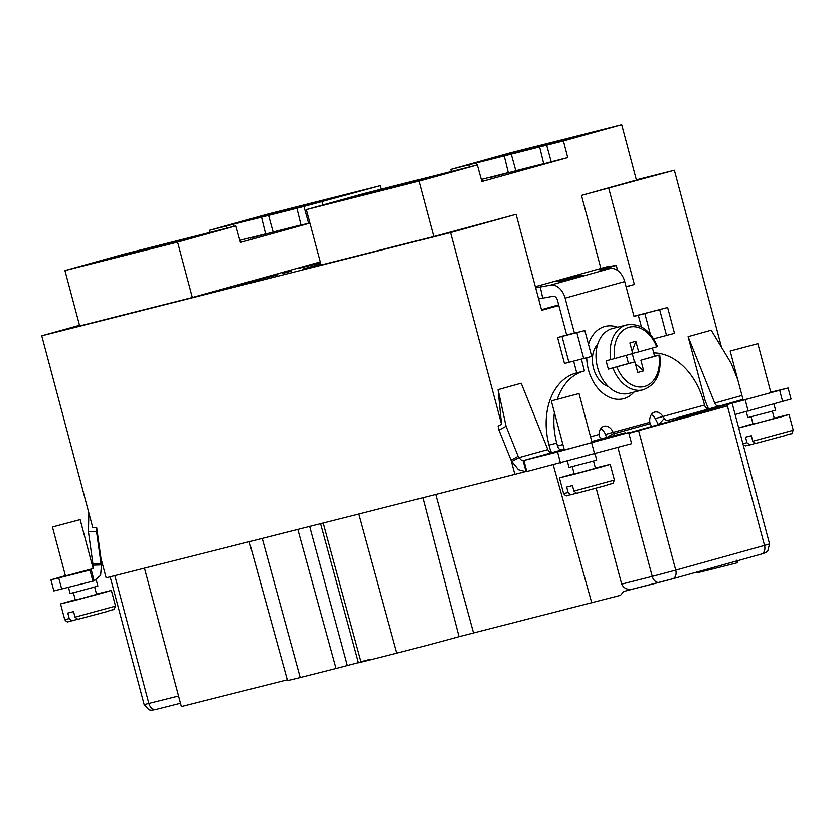 <?xml version="1.0" encoding="UTF-8"?>
<svg xmlns="http://www.w3.org/2000/svg" width="835" height="835" viewBox="0 0 835 835"><rect width="100%" height="100%" fill="white"/><g stroke="black" fill="none" stroke-linecap="round" stroke-linejoin="round"><path stroke-width="1.25" d="M79.513 325.337L41.75 335.858L92.727 527.459L96.651 527.459L100.931 558.271L106.139 577.83L323.187 522.992L360.991 662.249L396.771 653.21A46.53 0.564 -14.9 0 0 458.979 636.688L620.52 595.303L623.661 591.504L633.932 588.769M524.296 471.932L358.789 513.995L396.771 653.21M237.975 285.132L277.94 274.725L237.975 285.132M320.953 264.528L302.28 269.204L320.807 263.975M41.75 335.858L450.503 232.579L516.082 214.303L433.73 236.535L321.078 264.998L306.33 209.585L364.644 193.344L477.286 164.881L481.816 181.477L567.716 157.533L563.406 140.885L621.71 124.634L636.447 180.047L581.463 195.369L674.388 170.183L636.385 179.786M64.942 270.582L177.594 242.119L235.898 225.868L123.256 254.331L64.942 270.582L79.69 325.994L192.342 297.531L320.254 261.887M320.504 262.848L298.794 268.317L320.358 262.274M291.279 271.124L282.616 273.473L291.279 271.124M290.006 271.469L284.13 273.055L290.016 271.479M233.737 226.421L233.153 224.323L261.522 217.163L265.603 233.873L250.625 238.142L274.016 231.796L273.128 231.973L268.557 215.378L296.926 208.218L301.007 224.928L282.167 230.105L300.934 225.273L309.42 222.851L308.533 223.029L303.961 206.433L380.322 185.631L267.67 214.094L209.366 230.335L226.118 226.108L226.629 228.216M209.909 232.443L209.366 230.335M265.603 233.873L239.854 240.376M301.007 224.928L273.128 231.973M309.827 222.705L308.533 223.029M235.898 225.868L240.428 242.463L309.931 223.102M240.344 242.16L241.461 241.795L240.303 242.025M481.743 181.205L484.133 180.475L481.691 181.018M476.409 165.1L475.835 163.002L504.204 155.842L508.275 172.553L481.252 179.389M508.275 172.553L489.446 177.73L516.688 170.476L515.8 170.653L511.239 154.057L539.608 146.897L543.679 163.608L515.8 170.653M543.679 163.608L524.85 168.785L552.092 161.531L551.204 161.708L546.643 145.113L563.406 140.885M567.716 157.533L551.204 161.708M322.821 204.993L322.007 201.872M451.297 171.446L450.754 169.348L468.8 164.787L469.312 166.896M296.926 208.218L303.961 206.433M261.522 217.163L268.557 215.378M226.118 226.108L233.153 224.323M266.073 215.065L237.526 222.809L266.073 215.065M301.477 206.12L272.93 213.864L301.477 206.12M336.881 197.175L308.334 204.919L336.86 197.143M354.176 192.426L340.93 196.121L354.186 192.436M302.99 205.702L316.235 202.018L302.99 205.702M310.516 203.646L320.744 200.87L310.516 203.646M267.43 214.689L280.675 210.994L267.43 214.689M278.42 211.746L269.747 214.094L278.42 211.746M621.71 124.634L509.058 153.097L450.754 169.348M539.608 146.897L546.643 145.113M504.204 155.842L511.239 154.057M468.8 164.787L475.835 163.002M508.745 153.744L480.198 161.489L508.745 153.744M544.149 144.799L515.602 152.544L544.149 144.799M579.553 135.855L551.006 143.599L579.553 135.855M582.047 135.197L595.292 131.502L582.047 135.197M584.197 134.654L597.442 130.959L584.197 134.654M545.015 144.549L558.26 140.854L545.015 144.549M547.28 143.944L561.736 139.988L547.29 143.975M509.987 153.4L523.232 149.705L509.987 153.4M515.79 151.897L526.603 148.87L515.79 151.897M130.938 252.723L102.392 260.468L130.938 252.723M166.342 243.768L137.796 251.523L166.342 243.768M201.746 234.823L173.2 242.567L201.746 234.823M164.276 245.344L178.732 241.388L164.286 245.375M175.475 242.338L183.126 240.282L175.486 242.359M125.083 255.249L139.539 251.293L125.093 255.28M129.686 254.122L142.931 250.427L129.686 254.122M89.533 264.225L103.978 260.28L89.533 264.267M94.251 263.035L108.707 259.08L94.261 263.067M306.33 209.585L418.982 181.122L477.286 164.881M444.429 173.503L415.882 181.258L444.429 173.503M409.025 182.447L380.478 190.203L409.025 182.447M373.621 191.403L345.074 199.148L373.621 191.403M404.025 184.796L417.27 181.112L404.025 184.796M420.579 180.308L405.956 184.316L420.579 180.308M371.356 193.052L384.601 189.368L371.356 193.052M379.831 190.735L387.858 188.543L379.841 190.756M334.825 202.289L348.07 198.594L334.825 202.289M339 201.151L351.326 197.78L339 201.172M344.751 195.004L351.921 193.052L344.761 195.046M277.147 212.09L271.271 213.676L277.147 212.1M375.343 192.008L380.708 190.537L375.343 192.04M386.198 188.992L381.115 190.39L386.198 188.992M347.631 198.824L343.342 199.962L347.642 198.834M175.736 242.286L181.612 240.699L175.736 242.286M381.251 189.138L380.322 185.631M192.342 297.531L177.594 242.119M581.463 195.369L600.897 268.442M558.657 304.9L541.466 309.691M433.73 236.535L418.982 181.122M608.819 188.459L634.37 284.516L626.083 286.603M535.35 286.708L606.502 266.887L616.397 265.415L617.462 270.394M498.057 389.663L501.501 424.232L498.077 426.08L498.954 430.108L511.03 460.168A28.672 20.374 -118.5 0 1 511.834 461.484L518.932 457.643A28.672 20.374 61.5 0 0 518.128 456.327L506.052 426.257L498.057 389.663L521.186 383.223L547.823 449.585A4.78 3.319 74.4 0 0 552.008 452.601L561.945 449.835A4.78 3.319 -105.6 0 1 557.498 446.026L556.726 443.124A62.124 44.693 -104.2 0 1 554.388 412.459M501.501 424.232L450.503 232.579M516.082 214.303L541.633 310.349L558.834 305.558M634.37 284.516L626.135 286.812M674.388 170.183L721.523 347.329M737.785 379.737L731.251 363.455L711.232 330.263L688.113 336.714L705.095 400.529L707.663 406.916A16.251 11.283 74.4 0 0 708.581 408.92M514.892 474.551L511.093 460.262M547.823 449.585L518.932 457.643L521.176 459.981L523.107 460.659L526.06 471.733L631.625 443.656L628.682 432.572L557.54 451.965L523.107 460.659L552.008 452.601M511.834 461.484L518.472 469.719L526.06 471.733M770.778 392.231L788.104 388.004L791.048 399.078L735.113 414.484M628.88 433.344L727.41 405.946L698.352 413.523M698.321 413.408L628.765 432.916M788.104 388.004L690.441 414.609L690.722 415.653M716.294 407.407L716.545 408.378M658.794 424.545L664.295 418.377A4.78 3.319 -105.6 0 0 667.916 420.308L690.441 414.609M688.113 336.714L714.75 403.075A4.78 3.319 -105.6 0 0 718.935 406.092L709.009 408.858A4.78 3.319 74.4 0 1 704.552 405.048L703.78 402.146A62.124 44.693 -104.2 0 0 653.774 352.923M664.295 418.377L662.99 416.634A10.26 7.379 75.8 0 0 654.786 412.093A10.26 7.379 75.8 0 0 649.839 422.28L650.058 423.261A4.78 3.319 74.4 0 0 650.235 423.627L651.707 426.528M607.17 437.342L613.631 433.407L613.193 432.488A10.271 7.39 75.8 0 0 604.122 426.205A10.271 7.39 75.8 0 0 599.05 434.45L599.405 436.465A4.78 3.319 74.4 0 0 603.027 438.385L625.551 432.697L599.707 439.899L628.682 432.572M557.331 399.161A62.124 44.693 -104.2 0 1 583.811 371.095L584.469 370.907L581.379 359.28M584.834 330.608L557.603 337.611L564.481 363.465L591.712 356.461L584.834 330.608L568.687 334.658L574.397 333.04L565.118 298.168A16.251 11.283 74.4 0 0 550.766 285.079L535.663 287.908M616.397 265.415L599.843 270.029L610.385 268.463A16.251 11.283 -105.6 0 1 624.737 281.552L634.015 316.434L667.635 307.53L674.513 333.395L653.721 338.853M613.631 433.407A4.78 3.319 -105.6 0 0 613.798 433.783L614.654 435.452M651.321 414.64A10.26 7.379 -104.2 0 1 655.266 418.586L704.552 405.048M658.544 424.838L655.266 418.586M92.904 581.191L89.961 570.107L50.914 579.834L53.868 590.919L94.532 580.763M745.258 400.09L748.202 411.175M730.155 351.076L743.181 400.028L751.667 397.94L770.893 392.659L757.867 343.707L730.155 351.076L757.856 343.717M551.309 400.915L564.335 449.867L572.82 447.769L592.046 442.498L579.02 393.536L551.309 400.915L579.01 393.556M557.603 337.611L566.673 334.992L557.394 300.12A4.78 3.319 -105.6 0 0 553.167 296.268L538.606 298.951M551.58 452.664A16.251 11.283 74.4 0 1 549.774 447.977L549.002 445.076A62.124 44.693 75.8 0 1 576.087 373.047L576.745 372.859L573.655 361.231M600.657 428.752A10.271 7.39 -104.2 0 1 605.469 434.44L606.69 437.634M605.469 434.44L649.839 422.28M625.551 432.697L625.718 433.323M144.465 568.144L181.372 706.65L287.303 679.878M249.237 541.675L287.49 680.588A46.53 0.564 -14.9 0 0 300.214 677.602L335.994 668.564L297.834 529.39M309.639 526.269L347.276 665.589L335.994 668.564M736.272 560.118L737.096 562.821L737.754 562.268L737.357 560.776M347.276 665.589L361.158 661.998M360.991 662.249L359.77 662.426M707.088 569.209L709.312 569.835L737.096 562.821L709.447 569.804M698.791 572.372L697.455 572.706A2.87 2.067 -104.2 0 1 697.413 572.716A2.87 2.067 -104.2 0 1 695.889 572.33M596.169 488.162L621.699 584.114L652.25 576.39A7.651 5.501 75.8 0 0 659.42 582.329A7.651 5.501 75.8 0 0 659.514 582.298L672.572 578.832A7.651 5.313 74.4 0 0 672.655 578.812L761.416 554.075A7.651 5.313 74.4 0 1 761.332 554.096L672.749 578.78M621.699 584.114C624.006 588.759 628.118 590.303 634.026 588.748L672.655 578.812A7.651 5.313 74.4 0 0 675.755 570.138L764.516 545.412A7.651 5.313 74.4 0 1 761.416 554.075L765.831 552.593L767.73 551.121L769.557 543.909L732.452 404.453M553.24 464.876L591.785 602.943M506.052 426.257L498.954 430.108M511.03 460.168L518.128 456.327M91.255 569.773L94.125 580.878L100.607 575.315L101.453 565.18A28.672 20.249 90 0 0 101.014 563.823L96.557 531.738L96.651 527.459M89.961 570.107L93.384 568.071L93.332 565.18L102.674 564.836M50.914 579.834L65.391 575.639M52.438 526.968L80.15 519.6L52.438 526.968L65.464 575.92L93.071 568.593M88.854 512.899L88.437 531.728L92.894 563.813A28.672 20.249 -90 0 1 93.332 565.18M88.437 531.728L96.557 531.738M92.894 563.813L101.014 563.823M540.214 286.645L542.625 297.834M579.97 275.571A14.341 0.898 -12.1 0 0 560.139 279.798A14.341 0.898 -12.1 0 0 556.016 281.343A14.341 0.898 -12.1 0 0 560.097 281.103A14.341 0.898 -12.1 0 0 575.461 278.013A14.341 0.898 -12.1 0 0 584.051 275.331A14.341 0.898 -12.1 0 0 579.97 275.571M578.645 275.936A12.421 0.772 167.9 0 1 582.183 275.727A12.421 0.772 167.9 0 1 574.741 278.055A12.421 0.772 167.9 0 1 561.423 280.737A12.421 0.772 167.9 0 1 557.884 280.946A12.421 0.772 167.9 0 1 565.316 278.608A12.421 0.772 167.9 0 1 578.645 275.936M575.659 276.677L561.757 280.383L567.393 278.817L563.437 279.224L575.659 276.677M567.372 279.381L577.309 276.604L567.372 279.381M571.662 278.566L578.947 276.542L571.662 278.566M574.397 333.04L566.673 334.992M584.469 370.907L576.745 372.859M583.759 358.674L576.881 332.821M633.974 316.256L667.635 307.53M659.692 309.743L666.57 335.607M68.512 587.36L70.13 593.466L78.615 591.378L97.841 586.097L96.296 580.273M94.637 587.057L96.578 594.343L81.83 598.392L75.327 599.989L73.396 592.714M75.254 599.718L60.558 603.924L76.1 600.094L103.655 592.693L111.358 590.408L96.505 594.061M106.828 611.606L77.812 619.351L75.056 617.148L73.584 611.606L67.792 613.067L69.263 618.61L72.019 620.812L77.144 619.382M69.263 618.61L64.733 619.622C68.126 623.641 67.385 621.219 71.977 620.822L72.019 620.812M77.812 619.351L106.859 611.596C118.059 607.4 112.464 612.285 115.533 606.106L75.056 617.148M523.879 460.471L526.822 471.556M746.281 411.665L747.847 417.573L771.363 411.446L775.558 410.204L773.909 404.015M772.354 411.175L774.295 418.45L759.558 422.5L753.055 424.107L751.114 416.822M752.972 423.825L738.683 427.864M738.704 427.979L781.372 416.801L789.075 414.515L774.222 418.168M784.545 435.713L755.529 443.458L752.773 441.256L751.302 435.713L745.509 437.175L746.981 442.717L749.736 444.93L754.861 443.5M743.265 445.097L745.509 445.859L749.736 444.93M755.529 443.458L784.576 435.703C795.776 431.507 790.181 436.392 793.25 430.223L752.773 441.256M567.372 461.275L569.011 467.412L592.516 461.285L596.712 460.033L595.073 453.843M593.508 461.003L595.449 468.289L580.711 472.339L574.209 473.936L572.267 466.661M574.136 473.664L559.429 477.87L574.981 474.04L602.526 466.64L610.228 464.354L595.376 468.007M605.699 485.552L576.682 493.297L573.927 491.084L572.455 485.552L566.662 487.014L568.134 492.556L570.889 494.758L576.025 493.328M568.134 492.556L563.604 493.568C566.996 497.587 566.255 495.155 570.848 494.769L570.889 494.758M576.682 493.297L605.73 485.542C616.929 481.346 611.335 486.231 614.403 480.052L573.927 491.084M608.36 386.574A24.038 17.295 -104.2 0 1 598.685 379.194C593.643 372.034 591.639 364.102 592.673 355.407A24.038 17.295 -104.2 0 1 597.683 344.323M629.319 393.306A33.452 24.058 -104.2 0 1 628.912 393.41A33.452 24.058 -104.2 0 1 597.463 367.149A33.452 24.058 -104.2 0 1 612.118 328.656A33.452 24.058 -104.2 0 1 612.525 328.541L626.688 324.961A33.452 24.058 -104.2 0 0 626.281 325.076A33.452 24.058 -104.2 0 0 610.782 359.645L606.273 360.783A33.452 24.058 75.8 0 0 608.485 369.101L634.934 361.899L628.494 363.528L626.334 355.366M608.485 369.101L628.494 363.528M634.934 361.899L637.763 372.514L643.722 370.855L640.894 360.24L658.898 355.219A30.582 22.002 -104.2 0 1 644.672 386.459A30.582 22.002 -104.2 0 1 616.929 366.909M658.972 355.146L654.473 356.284A33.452 24.058 75.8 0 0 652.312 348.122M640.894 360.24L654.473 356.284M632.293 353.706L634.464 361.858M643.722 370.855L635.435 363.768M632.147 351.431L635.863 341.306L629.903 342.966L632.721 353.581L610.782 359.645M632.69 353.435L638.681 351.921L635.863 341.306M614.717 358.601A30.582 22.002 75.8 0 1 628.943 327.351A30.582 22.002 75.8 0 1 656.686 346.901L638.681 351.921M709.009 408.858L667.916 420.308M557.498 446.026L562.915 444.523M590.543 436.82L599.05 434.45M624.737 281.552L565.118 298.168M641.457 327.007L638.326 315.233M617.556 327.268A37.272 26.814 75.8 0 0 604.697 326.579A37.272 26.814 75.8 0 0 588.498 344.396M586.734 357.85A37.272 26.814 75.8 0 0 623.86 398.619A37.272 26.814 75.8 0 0 633.942 392.137M650.235 423.627L613.798 433.783M743.014 399.38L718.966 406.207M782.645 401.572L779.702 390.488M603.027 438.385L591.785 441.517M564.168 449.22L561.976 449.95M156.135 709.5L180.485 703.341L156.041 709.52A7.651 5.501 75.8 0 0 156.135 709.5M634.026 588.748L659.326 582.35M114.823 575.639L148.87 703.581A7.651 5.501 75.8 0 0 156.041 709.52L151.74 710.366L148.964 709.917L144.163 704.688L178.554 696.087M262.232 538.387L300.214 677.602M323.187 522.992L358.789 513.995M709.155 569.856L698.853 572.351A2.87 2.067 -104.2 0 1 698.822 572.361A2.87 2.067 -104.2 0 1 697.267 571.954M361.085 661.727L369.185 659.629M727.41 405.946L764.516 545.412L769.557 543.909M638.65 430.683L675.755 570.138L652.25 576.39L617.942 447.476M435.713 494.55L473.445 632.846M422.886 497.796L458.979 636.688M58.753 577.997L61.696 589.082M550.766 285.079L610.385 268.463M576.087 373.047L583.811 371.095M556.726 443.124L549.002 445.076M562.049 336.568L568.927 362.432M644.85 313.49L650.381 334.292M591.671 442.884L594.614 453.969M560.494 463.049L557.54 451.965M714.75 403.075L741.971 395.487M746.981 442.717L742.889 443.677M643.482 389.726A33.452 24.058 -104.2 0 1 643.075 389.83A33.452 24.058 -104.2 0 1 612.994 367.964M144.163 704.688L110.147 576.818M709.312 569.835L697.413 572.716A2.87 2.87 0 0 1 695.388 572.476M320.577 523.608L358.372 662.865M93.155 568.478L80.15 519.6M64.733 619.622L60.558 603.924M115.533 606.106L111.358 590.408M793.25 430.223L789.075 414.515M563.604 493.568L559.429 477.87M614.403 480.052L610.228 464.354M659.775 355.052C661.717 373.381 656.153 384.966 643.075 389.83L628.912 393.41M657.51 346.567C650.371 330.201 640.101 322.999 626.688 324.961"/></g></svg>
